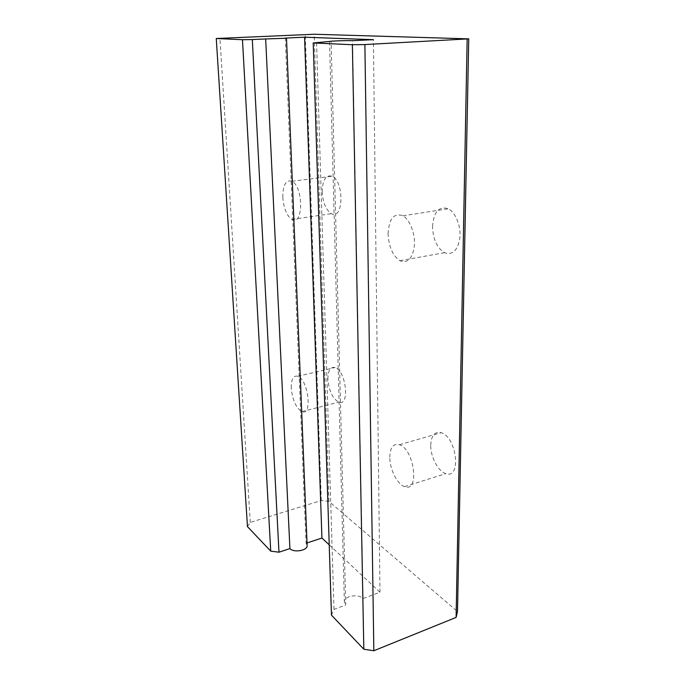 <?xml version="1.0" encoding="UTF-8"?>
<svg xmlns="http://www.w3.org/2000/svg" width="685" height="685" viewBox="0 0 685 685"><rect width="100%" height="100%" fill="white"/><g stroke="black" fill="none" stroke-linecap="round" stroke-linejoin="round"><path stroke-width="0.51" stroke-dasharray="3.42 2.57" d="M247.456 526.611L250.29 522.39L321.299 500.521L328.911 501.369L457.503 611.568M331.463 615.139L334.006 609.367L345.737 605.001L331.12 41.708M329.22 544.84L379.995 592.242L363.033 598.553C358.478 593.63 344.581 595.813 344.358 601.524L345.737 605.001M307.017 542.957L306.067 543.265L285.328 38.069M307.111 545.08L306.067 543.265M250.29 522.39L219.936 38.112M379.995 592.242L373.402 39.67M321.299 500.521L305.262 34.404M363.033 598.553L352.518 40.672M328.911 501.369L314.209 34.25M322.198 192.065C322.507 179.847 325.82 174.572 332.148 176.233C344.427 181.576 343.425 220.613 331.437 213.66C326.051 210.141 322.977 202.94 322.198 192.065M432.526 226.538C433.699 211.768 438.982 205.843 448.384 208.779C455.611 212.487 461.073 226.153 459.9 237.841C457.768 250.453 452.639 255.402 444.522 252.688C437.021 247.927 433.031 239.211 432.526 226.538M327.892 379.173C327.969 370.465 330.358 366.586 335.051 367.528C346.216 370.671 350.026 406.924 338.792 402.172C332.619 398.627 328.988 390.964 327.892 379.173M430.745 445.164C431.259 435.489 434.727 431.327 441.149 432.697C456.861 436.919 461.647 479.62 445.866 473.626C438.212 471.597 430.437 456.767 430.745 445.164M334.006 609.367L316.564 42.41M282.794 197.314C282.888 184.856 285.936 179.504 291.938 181.26C303.643 186.834 303.335 226.684 291.887 219.448C286.732 215.801 283.71 208.42 282.794 197.314M388.087 233.782C388.969 218.661 393.918 212.658 402.943 215.766C409.904 219.654 415.333 233.722 414.391 245.701C412.541 258.605 407.721 263.614 399.929 260.72C392.702 255.753 388.755 246.771 388.087 233.782M291.228 387.975C291.159 379.13 293.351 375.217 297.804 376.262C308.404 379.661 312.591 416.634 301.897 411.574C296.014 407.849 292.452 399.98 291.228 387.975M389.774 457.246C390.108 447.391 393.344 443.221 399.483 444.745C414.528 449.386 419.742 493.106 404.604 486.624C397.283 484.381 389.662 469.079 389.774 457.246M329.553 41.785L344.358 601.524M291.887 219.448L331.437 213.66M291.938 181.26L332.148 176.233M399.929 260.72L444.522 252.688M402.943 215.766L448.384 208.779M301.897 411.574L338.792 402.172M297.804 376.262L335.051 367.528M404.604 486.624L445.866 473.626M399.483 444.745L441.149 432.697"/><path stroke-width="1.03" d="M252.32 39.55L265.669 38.951L289.909 548.591L278.975 552.196L252.32 39.55L242.473 39.713L216.263 38.514L314.209 34.25L468.737 38.857L364.882 44.559L352.381 44.739L313.216 42.949L329.545 41.468C329.999 41.014 347.047 40.424 352.518 40.672L373.402 39.67L304.568 37.204L285.328 38.069L286.493 38.232L307.111 545.08M278.975 552.196L270.729 551.142L247.456 526.611L216.263 38.514M468.737 38.857L457.503 611.568L456.107 617.408L373.839 650.75L363.821 649.234L331.463 615.139L313.216 42.949M329.22 544.84L321.933 538.042L307.017 542.957M289.909 548.591C293.617 552.872 307.128 550.689 307.137 545.834M270.729 551.142L242.473 39.713M265.669 38.951L286.493 38.232M321.933 538.042L304.568 37.204M456.107 617.408L467.144 39.362M373.839 650.75L364.882 44.559M363.821 649.234L352.381 44.739"/></g></svg>
